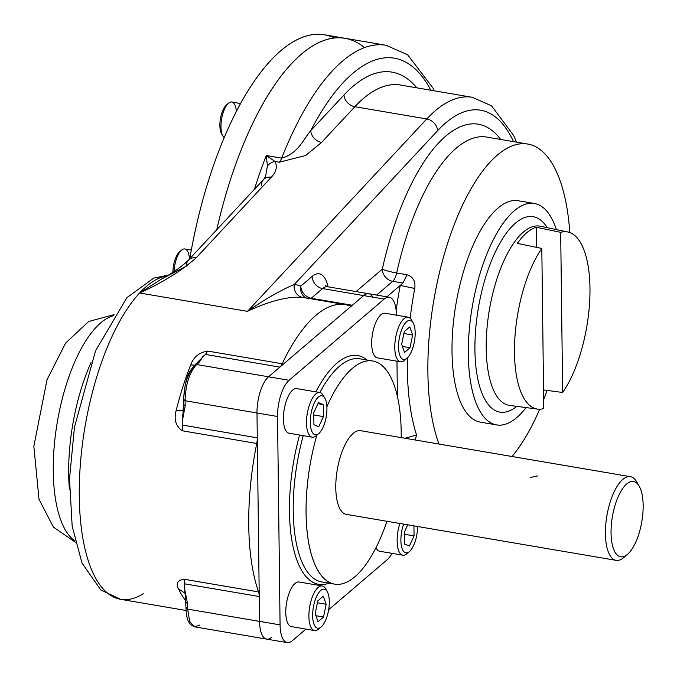 <?xml version="1.0" encoding="UTF-8"?>
<svg xmlns="http://www.w3.org/2000/svg" width="677" height="677" viewBox="0 0 677 677"><rect width="100%" height="100%" fill="white"/><g stroke="black" fill="none" stroke-linecap="round" stroke-linejoin="round"><path stroke-width="1.02" d="M637.852 484.241A42.448 16.587 99.7 0 0 630.38 476.667A42.448 16.587 99.7 0 0 606.905 515.722A42.448 16.587 99.7 0 0 616.121 560.344A42.448 16.587 99.7 0 0 625.683 555.673M639.156 486.128L636.651 481.804A42.448 16.587 99.7 0 0 606.905 515.722A42.448 16.587 99.7 0 0 623.737 557.569L627.537 554.319A38.2 14.928 99.7 0 0 643.15 505.457A38.2 14.928 99.7 0 0 639.156 486.128A38.2 14.928 99.7 0 0 612.389 516.653A38.2 14.928 99.7 0 0 627.537 554.319M530.7 477.437L537.597 475.906M643.15 505.457A38.2 14.928 99.7 0 0 618.71 495.556A38.2 14.928 99.7 0 0 619.455 556.469A38.2 14.928 99.7 0 0 643.15 505.457M397.391 396.494L396.959 361.196L397.391 396.494M372.9 297.161A28.299 11.06 99.7 0 0 363.651 295.587A28.299 11.06 99.7 0 1 368.72 293.733A28.299 11.06 99.7 0 0 363.651 295.587L384.189 299.082L289.096 380.288L384.189 299.082A28.299 11.06 99.7 0 1 396.4 314.983L396.4 314.983A28.299 11.06 99.7 0 0 389.267 297.237A28.299 11.06 99.7 0 0 384.189 299.082L363.651 295.587L268.557 376.793A28.299 11.06 99.7 0 0 256.989 412.987L259.536 621.376A28.299 11.06 99.7 0 0 266.67 639.122A28.299 11.06 99.7 0 0 271.739 637.269A28.299 11.06 99.7 0 1 259.536 621.376A28.299 11.06 99.7 0 0 266.67 639.122L287.209 642.617A28.299 11.06 99.7 0 0 292.278 640.772L305.962 629.094L292.278 640.772A28.299 11.06 99.7 0 1 280.075 624.879A28.299 11.06 99.7 0 0 287.209 642.617M325.332 285.66L327.643 286.735A28.299 11.06 99.7 0 0 322.565 288.58L363.651 295.587L352.311 305.268A11.323 4.426 99.7 0 1 349.958 305.911A164.122 64.129 99.7 0 0 282.216 363.769L207.746 351.075L205.427 354.418L279.889 367.112L268.557 376.793A28.299 11.06 99.7 0 0 256.989 412.987L277.528 416.49L280.075 624.879L277.528 416.49A28.299 11.06 99.7 0 1 289.096 380.288L268.557 376.793L289.096 380.288A28.299 11.06 99.7 0 0 277.528 416.49L256.989 412.987L257.294 437.833A11.323 4.426 99.7 0 1 256.744 443.477A164.122 64.129 99.7 0 0 258.555 591.935L184.093 579.25L184.846 590.09L187.571 603.876L187.639 609.122L189.67 621.511L194.773 626.868L199.842 625.023M387.371 559.566A28.299 11.06 99.7 0 0 392.085 553.363A28.299 11.06 99.7 0 1 387.371 559.566L328.641 609.723L387.371 559.566M280.075 624.879L259.536 621.376L280.075 624.879M367.061 360.02A116.021 45.334 99.7 0 0 315.863 391.856A116.021 45.334 99.7 0 1 367.061 360.02M299.556 435.006A116.021 45.334 99.7 0 0 329.03 583.176A116.021 45.334 99.7 0 1 299.556 435.006M372.663 360.976A113.186 44.225 99.7 0 0 326.881 406.809A113.186 44.225 99.7 0 1 376.454 362.077A113.186 44.225 99.7 0 1 401.19 437.604A113.186 44.225 99.7 0 0 372.663 360.976L359.817 358.785A113.186 44.225 99.7 0 0 319.849 392.533A22.637 8.843 99.7 0 0 315.778 394.014A22.637 8.843 99.7 0 0 306.698 418.251A22.637 8.843 99.7 0 0 312.232 437.164A22.637 8.843 99.7 0 0 316.294 435.692A22.637 8.843 99.7 0 1 306.529 422.973A22.637 8.843 99.7 0 1 315.778 394.014A22.637 8.843 99.7 0 1 323.183 395.275L324.858 398.161A19.811 7.743 99.7 0 0 318.385 397.052A19.811 7.743 99.7 0 0 310.286 422.397A19.811 7.743 99.7 0 0 318.833 433.517A19.811 7.743 99.7 0 0 326.238 416.592A19.811 7.743 99.7 0 0 324.858 398.161M303.245 435.633A113.186 44.225 99.7 0 0 321.787 581.941A113.186 44.225 99.7 0 1 303.245 435.633M347.453 514.554A42.516 16.612 -80.3 0 1 336.012 480.128A42.516 16.612 -80.3 0 1 353.166 433.415A42.516 16.612 -80.3 0 1 361.721 430.877M354.917 576.745A113.186 44.225 99.7 0 0 386.931 521.282A113.186 44.225 99.7 0 1 354.917 576.745A113.186 44.225 99.7 0 1 310.946 552.864A113.186 44.225 99.7 0 1 316.802 435.252A113.186 44.225 99.7 0 0 334.624 584.133A113.186 44.225 99.7 0 0 354.917 576.745M359.817 358.785A113.186 44.225 99.7 0 0 319.849 392.533A22.637 8.843 99.7 0 1 323.978 396.95M319.84 392.533L296.729 388.598A22.637 8.843 99.7 0 0 284.205 409.424A22.637 8.843 99.7 0 0 289.121 433.229L312.232 437.164M313.916 424.724L313.773 412.699L318.452 402.62L323.276 404.575L323.428 416.609L318.74 426.679L313.916 424.724L313.773 412.699L318.452 402.62L323.276 404.575L323.428 416.609L318.74 426.679L313.916 424.724M313.798 414.967L323.428 416.609L313.798 414.967M317.962 403.67L323.276 404.575L317.962 403.67M318.385 397.052A19.811 7.743 99.7 0 0 311.513 430.555A19.811 7.743 99.7 0 0 325.925 418.251A19.811 7.743 99.7 0 0 318.385 397.052M412.234 321.592A22.637 8.843 99.7 0 0 408.096 317.166A22.637 8.843 99.7 0 0 394.784 347.606A22.637 8.843 99.7 0 0 400.488 361.797A22.637 8.843 99.7 0 0 405.853 359.005M408.096 317.166L384.985 313.231A22.637 8.843 99.7 0 0 371.673 343.671A22.637 8.843 99.7 0 0 377.377 357.862L400.488 361.797M404.279 331.603L409.771 326.915L412.64 334.988L410.025 347.75L404.533 352.438L401.656 344.365L404.279 331.603L409.771 326.915L412.64 334.988L410.025 347.75L404.533 352.438L401.656 344.365L404.279 331.603M402.4 346.455L410.025 347.75L402.4 346.455M403.89 333.499L412.64 334.988L403.89 333.499M413.114 322.794L411.438 319.908A22.637 8.843 99.7 0 0 395.571 338.001A22.637 8.843 99.7 0 0 404.55 360.325L407.08 358.158A19.811 7.743 99.7 0 0 415.179 332.822A19.811 7.743 99.7 0 0 413.114 322.794A19.811 7.743 99.7 0 0 399.227 338.627A19.811 7.743 99.7 0 0 407.08 358.158M415.179 332.822A19.811 7.743 99.7 0 0 402.502 327.685A19.811 7.743 99.7 0 0 402.891 359.267A19.811 7.743 99.7 0 0 415.179 332.822M326.339 590.352A22.637 8.843 99.7 0 0 322.201 585.935A22.637 8.843 99.7 0 0 308.89 616.366A22.637 8.843 99.7 0 0 314.593 630.566A22.637 8.843 99.7 0 0 319.967 627.765M322.201 585.935L299.09 581.992A22.637 8.843 99.7 0 0 286.574 602.826A22.637 8.843 99.7 0 0 291.491 626.623L314.593 630.566M323.547 617.009L318.055 621.698L315.186 613.624L317.801 600.863L323.293 596.175L326.17 604.248L323.547 617.009L318.055 621.698L315.186 613.624L317.801 600.863L323.293 596.175L326.17 604.248L323.547 617.009L315.931 615.715L323.547 617.009M317.411 602.758L326.17 604.248L317.411 602.758M327.219 591.563L325.544 588.677A22.637 8.843 99.7 0 0 314.923 591.419A22.637 8.843 99.7 0 0 308.89 616.366A22.637 8.843 99.7 0 0 318.655 629.085L321.194 626.919A19.811 7.743 99.7 0 0 328.599 609.985A19.811 7.743 99.7 0 0 327.219 591.563A19.811 7.743 99.7 0 0 317.928 593.957A19.811 7.743 99.7 0 0 312.647 615.791A19.811 7.743 99.7 0 0 321.194 626.919M312.647 615.791A19.811 7.743 99.7 0 0 325.324 620.927A19.811 7.743 99.7 0 0 324.935 589.345A19.811 7.743 99.7 0 0 312.647 615.791M406.911 553.727A22.637 8.843 99.7 0 1 397.932 548.201A22.637 8.843 99.7 0 1 399.879 523.49A22.637 8.843 99.7 0 0 402.849 555.199A22.637 8.843 99.7 0 0 406.911 553.727A22.637 8.843 99.7 0 0 406.911 553.718L409.45 551.552A19.811 7.743 99.7 0 0 409.45 551.552A19.811 7.743 99.7 0 0 417.548 526.503A19.811 7.743 99.7 0 1 409.441 551.56A19.811 7.743 99.7 0 1 401.495 546.322A19.811 7.743 99.7 0 1 403.627 524.133A19.811 7.743 99.7 0 0 401.495 546.322A19.811 7.743 99.7 0 0 409.441 551.56M375.98 547.718A22.637 8.843 99.7 0 0 379.738 551.264L402.849 555.199M413.935 525.885L414.062 535.913L409.373 545.992L404.55 544.037L404.397 532.004L407.732 524.827L404.397 532.004L404.55 544.037L409.373 545.992L414.062 535.913L404.431 534.271L414.062 535.913L413.935 525.885M222.902 136.06A18.389 7.185 -80.3 0 1 221.624 118.949A18.389 7.185 -80.3 0 1 228.496 103.226L226.473 104.96A16.13 6.305 -80.3 0 0 220.44 118.746A16.13 6.305 -80.3 0 0 221.565 133.758L222.902 136.06A18.389 7.185 -80.3 0 0 224.155 137.6A18.389 7.185 -80.3 0 1 223.393 136.796A18.389 7.185 -80.3 0 1 222.268 115.835A18.389 7.185 -80.3 0 1 231.796 102.024L240.53 103.513M228.496 103.226A18.389 7.185 -80.3 0 1 234.022 103.522A18.389 7.185 -80.3 0 1 236.341 111.4M222.268 134.723A16.13 6.305 -80.3 0 1 220.44 118.746A16.13 6.305 -80.3 0 1 227.455 104.283M179.515 251.895L179.515 251.895A16.13 6.305 -80.3 0 0 172.923 272.256A16.13 6.305 -80.3 0 1 179.515 251.895L181.546 250.16A18.389 7.185 -80.3 0 0 174.057 271.519A18.389 7.185 -80.3 0 1 181.546 250.16A18.389 7.185 -80.3 0 1 184.846 248.958L191.32 250.058M181.546 250.16A18.389 7.185 -80.3 0 1 189.433 259.071M562.646 392.482A89.846 35.102 99.7 0 0 589.972 288.233A89.846 35.102 99.7 0 0 560.683 232.329L562.646 392.482A89.846 35.102 99.7 0 0 589.879 296.661A89.846 35.102 99.7 0 0 567.834 231.999A89.846 35.102 99.7 0 0 560.683 232.329L536.218 227.269A90.786 35.475 99.7 0 0 517.346 243.382L541.812 248.442A89.846 35.102 99.7 0 0 514.486 352.692A89.846 35.102 99.7 0 0 537.648 409.111A89.846 35.102 99.7 0 0 543.775 408.595A89.846 35.102 99.7 0 1 514.486 352.692A89.846 35.102 99.7 0 1 541.812 248.442L543.775 408.595L541.812 248.442L517.346 243.382A90.786 35.475 99.7 0 1 536.218 227.269L560.683 232.329L562.646 392.482L543.546 389.927L562.646 392.482M486.204 348.333A90.913 35.526 -80.3 0 1 540.187 226.194A90.913 35.526 -80.3 0 0 486.204 348.333A90.913 35.526 -80.3 0 0 509.637 405.421A90.913 35.526 -80.3 0 1 486.204 348.333M474.924 349.941A99.113 38.724 -80.3 0 1 500.921 241.393A99.113 38.724 -80.3 0 1 547.236 227.675A99.113 38.724 -80.3 0 0 500.921 241.393A99.113 38.724 -80.3 0 0 474.924 349.941A99.113 38.724 -80.3 0 0 516.779 406.361A99.113 38.724 -80.3 0 1 474.924 349.941M534.381 203.498A112.306 43.878 99.7 0 1 556.409 229.596A112.306 43.878 99.7 0 0 502.715 223.867A112.306 43.878 99.7 0 0 468.332 354.494A112.306 43.878 99.7 0 0 526.071 407.579A112.306 43.878 99.7 0 1 496.639 424.911L480.34 422.135A112.306 43.878 99.7 0 1 455.951 304.058A112.306 43.878 99.7 0 1 518.074 200.722L534.381 203.498A112.306 43.878 99.7 0 0 472.25 306.833A112.306 43.878 99.7 0 0 496.639 424.911M536.463 247.333L536.218 227.269L536.463 247.333M334.43 37.971A243.356 95.085 -80.3 0 0 189.78 258.69A243.356 95.085 -80.3 0 1 324.401 34.772L344.948 38.276A243.356 95.085 -80.3 0 0 216.75 229.757A243.356 95.085 -80.3 0 1 364.497 47.61A243.356 95.085 -80.3 0 0 216.75 229.757A243.356 95.085 -80.3 0 1 344.948 38.276L386.025 45.274L407.622 54.761L433.009 88.103L434.253 90.811M261.593 185.464A11.323 8.953 43 0 1 263.581 179.498L265.57 176.519L267.415 165.916A11.323 9.647 -33 0 1 274.989 161.464L279.339 162.209A11.323 4.426 -80.3 0 0 281.691 158.147C298.218 153.544 303.135 139.53 310.718 130.695A11.323 8.953 -137 0 0 321.583 142.415L305.699 155.473L279.339 162.209A11.323 4.426 -80.3 0 0 281.691 158.147C298.218 153.544 303.135 139.53 310.718 130.695L343.984 95A217.884 85.133 -80.3 0 1 416.82 87.841A217.884 85.133 -80.3 0 0 343.984 95A11.323 8.953 -137 0 0 354.85 106.721A206.57 80.715 -80.3 0 1 400.386 85.04L472.284 97.293A206.57 80.715 -80.3 0 0 426.747 118.966A11.323 8.953 43 0 1 437.613 130.686A195.247 76.289 -80.3 0 1 513.513 141.637A195.247 76.289 -80.3 0 0 437.613 130.686L294.267 284.509C280.616 290.255 265.012 299.2 247.46 311.361L426.747 118.966A11.323 8.953 43 0 1 437.613 130.686L294.267 284.509C280.616 290.255 265.012 299.2 247.46 311.361L139.614 292.98A164.122 64.129 99.7 0 0 79.962 470.033A164.122 64.129 99.7 0 0 120.65 599.331A164.122 64.129 99.7 0 0 143.287 593.678M265.57 176.519L267.415 165.916A11.323 9.647 -33 0 1 274.989 161.464C277.536 166.728 276.301 171.992 271.265 177.247A11.323 8.953 43 0 0 263.581 179.498L188.409 260.163A11.323 8.953 43 0 0 186.42 266.129L161.541 279.017L139.614 292.98L247.46 311.361C270.03 300.774 288.461 296.128 302.737 297.431A164.122 64.129 -80.3 0 1 304.185 297.635A164.122 64.129 -80.3 0 0 302.737 297.431A11.323 10.417 96.3 0 1 294.267 284.509A11.323 10.417 96.3 0 0 302.737 297.431C288.461 296.128 270.03 300.774 247.46 311.361L426.747 118.966L354.85 106.721L321.583 142.415A11.323 8.953 -137 0 1 310.718 130.695A232.033 90.659 -80.3 0 1 430.826 90.227A232.033 90.659 -80.3 0 0 310.718 130.695L343.984 95A11.323 8.953 -137 0 0 354.85 106.721A206.57 80.715 -80.3 0 1 400.386 85.04M74.961 540.915A116.021 45.334 -80.3 0 1 57.317 422.05A116.021 45.334 -80.3 0 1 113.338 315.744A116.021 45.334 -80.3 0 0 57.317 422.05A116.021 45.334 -80.3 0 0 74.961 540.915M183.78 404.524L185.16 405.98L183.78 404.524L183.518 404.998L183.45 399.752L183.712 399.278L185.092 400.733L183.712 399.278C184.169 384.502 187.647 373.645 194.121 366.706L194.858 364.988L205.427 354.418L279.889 367.112A11.323 4.426 99.7 0 0 282.216 363.769L207.746 351.075L205.427 354.418L202.575 356.855L199.055 362.491L196.66 364.539C189.458 372.248 185.6 384.308 185.092 400.733L185.16 405.98L182.748 418.885L183.281 409.661C183.56 410.753 181.216 410.905 176.265 410.135C181.216 410.905 183.56 410.753 183.281 409.661M184.77 593.077L184.77 583.845L259.232 596.53A11.323 4.426 99.7 0 0 258.555 591.935L184.093 579.25C177.56 580.316 175.681 583.506 178.449 588.795A164.122 64.129 99.7 0 0 185.853 600.88A164.122 64.129 99.7 0 1 178.449 588.795C175.681 583.506 177.56 580.316 184.093 579.25L184.77 583.845L259.232 596.53L259.536 621.376L187.639 609.122L189.662 621.511L194.773 626.868C189.247 624.693 186.395 620.911 185.997 608.141L184.846 590.09L187.571 603.876L187.639 609.122L259.536 621.376L259.232 596.53A11.323 4.426 99.7 0 0 258.555 591.935A164.122 64.129 99.7 0 1 256.744 443.477L182.274 430.784C175.673 426.095 173.676 419.207 176.265 410.135A164.122 64.129 99.7 0 1 190.702 364.962L194.671 365.148L190.702 364.962C193.529 357.067 199.216 352.438 207.746 351.075C199.216 352.438 193.529 357.067 190.702 364.962A164.122 64.129 99.7 0 0 176.265 410.135C173.676 419.207 175.673 426.095 182.274 430.784L182.824 425.139L257.294 437.833A11.323 4.426 99.7 0 1 256.744 443.477L182.274 430.784L182.824 425.139L257.294 437.833L256.989 412.987L185.092 400.733L256.989 412.987A28.299 11.06 99.7 0 1 268.557 376.793L196.66 364.539C189.458 372.248 185.6 384.308 185.092 400.733L185.16 405.98L182.748 418.885L182.824 425.139L182.722 414.121M188.409 260.163A11.323 8.953 43 0 1 196.102 257.912C181.36 270.885 162.539 282.571 139.614 292.98L161.541 279.017C172.982 272.823 181.944 266.543 188.409 260.163A11.323 8.953 43 0 1 196.102 257.912L271.265 177.247C276.301 171.992 277.536 166.728 274.989 161.464L266.289 155.515L267.415 165.916L266.289 155.515A243.356 95.085 -80.3 0 0 254.425 189.332A243.356 95.085 -80.3 0 1 266.289 155.515L274.989 161.464L279.339 162.209L305.699 155.473L321.583 142.415L354.85 106.721L426.747 118.966A206.57 80.715 -80.3 0 1 472.284 97.293L491.553 105.849L513.733 135.603L516.509 142.145M263.581 179.498A11.323 8.953 43 0 1 271.265 177.247L196.102 257.912C181.36 270.885 162.539 282.571 139.614 292.98A164.122 64.129 99.7 0 0 79.962 470.033A164.122 64.129 99.7 0 0 120.65 599.331L100.771 589.963L82.019 563.086L72.16 526.097L69.511 478.935L74.445 427.238L95.542 350.821L126.921 297.635L153.84 278.052L168.141 275.209M167.236 275.751A164.122 64.129 99.7 0 0 139.614 292.98A164.122 64.129 99.7 0 1 167.236 275.751M281.691 158.147L266.289 155.515L281.691 158.147A243.356 95.085 -80.3 0 1 386.025 45.274A243.356 95.085 -80.3 0 0 281.691 158.147M185.574 597.588L185.16 596.005M186.192 602.428L187.571 603.876M186.26 607.667L187.639 609.122L186.26 607.667L185.997 608.141M203.041 356.457L199.055 362.491L197.244 362.948L199.055 362.491L196.66 364.539L268.557 376.793L279.889 367.112A11.323 4.426 99.7 0 0 282.216 363.769A164.122 64.129 99.7 0 1 345.27 304.642A164.122 64.129 99.7 0 1 349.958 305.911A11.323 4.426 99.7 0 0 350.288 306.004A11.323 4.426 99.7 0 0 352.311 305.268L311.234 298.261A11.323 9.436 49.5 0 1 300.833 286.092L312.165 276.411A39.613 15.478 -80.3 0 1 328.049 286.803A39.613 15.478 -80.3 0 0 312.165 276.411A11.323 9.436 49.5 0 0 322.565 288.58A11.323 9.436 49.5 0 1 312.165 276.411L300.833 286.092A11.323 10.392 110.6 0 0 306.046 297.956A11.323 10.392 110.6 0 1 300.833 286.092A175.436 68.546 -80.3 0 0 294.267 284.509A175.436 68.546 -80.3 0 1 300.833 286.092A11.323 9.436 49.5 0 0 311.234 298.261L322.565 288.58L363.651 295.587L352.311 305.268L311.234 298.261L322.565 288.58A28.299 11.06 99.7 0 1 327.643 286.735L389.267 297.237M194.858 364.988L196.66 364.539L194.858 364.988C187.148 373.662 187.741 376.767 185.405 383.537L183.45 399.752M91.082 362.44A116.021 45.334 99.7 0 0 69.426 489.479A116.021 45.334 99.7 0 1 91.082 362.44M184.762 593.069L178.449 588.795L184.762 593.069M310.565 298.726A11.323 4.426 99.7 0 0 311.234 298.261A11.323 4.426 99.7 0 1 310.565 298.726M345.845 514.317L347.166 514.545L345.845 514.317M486.645 137.059A169.783 66.338 -80.3 0 0 396.68 272.992L406.953 274.744C413.105 276.766 415.703 281.336 414.773 288.461L400.242 285.415A181.097 70.763 99.7 0 0 396.155 310.582A181.097 70.763 99.7 0 1 400.242 285.415L402.984 283.071L400.242 285.415L414.773 288.461C415.703 281.336 413.105 276.766 406.953 274.744L402.984 283.071L392.711 281.319L376.598 295.079L392.711 281.319A11.323 4.426 99.7 0 0 396.68 272.992A11.323 1.269 12.4 0 1 382.319 269.15L356.051 291.575L382.319 269.15A11.323 9.436 -130.5 0 0 392.711 281.319A11.323 4.426 99.7 0 0 396.68 272.992A11.323 1.269 12.4 0 1 382.319 269.15A11.323 9.436 -130.5 0 0 392.711 281.319L402.984 283.071L406.953 274.744L396.68 272.992A169.783 66.338 -80.3 0 1 486.645 137.059L527.73 144.057A169.783 66.338 -80.3 0 1 569.806 232.566A169.783 66.338 -80.3 0 0 489.606 162.624A169.783 66.338 -80.3 0 0 428.414 387.388A169.783 66.338 -80.3 0 1 456.467 218.993A169.783 66.338 -80.3 0 1 527.73 144.057M382.319 269.15A181.097 70.763 -80.3 0 1 500.65 139.445A181.097 70.763 -80.3 0 0 382.319 269.15M414.773 288.461A169.783 66.338 99.7 0 0 410.16 318.258A169.783 66.338 99.7 0 1 414.773 288.461M407.385 357.888A169.783 66.338 99.7 0 0 416.558 434.989L415.229 439.991L416.558 434.989L404.922 438.239L416.558 434.989A169.783 66.338 99.7 0 1 407.385 357.888M345.27 304.642L304.185 297.635A164.122 64.129 -80.3 0 1 308.881 298.912M400.242 285.415L386.872 296.831L400.242 285.415M547.092 390.401A169.783 66.338 -80.3 0 1 543.665 399.565A169.783 66.338 -80.3 0 0 547.092 390.401M539.696 409.221A169.783 66.338 -80.3 0 1 512.057 456.493A169.783 66.338 -80.3 0 0 539.696 409.221M439.026 444.053A169.783 66.338 -80.3 0 1 428.414 387.388A169.783 66.338 -80.3 0 0 439.026 444.053M630.38 476.667L359.825 430.555M616.121 560.344L345.566 514.232M334.624 584.133L321.787 581.941M318.833 433.517L316.294 435.683M567.834 231.999L540.187 226.194M537.648 409.111L509.637 405.421M75.265 542.192L53.398 527.095L39.012 499.372L33.85 446.194L47.035 379.653L65.669 343.019L88.645 321.507L114.049 314.644M183.052 410.863L183.518 404.998M266.67 639.122L194.773 626.868M120.65 599.331L186.082 610.485"/></g></svg>
